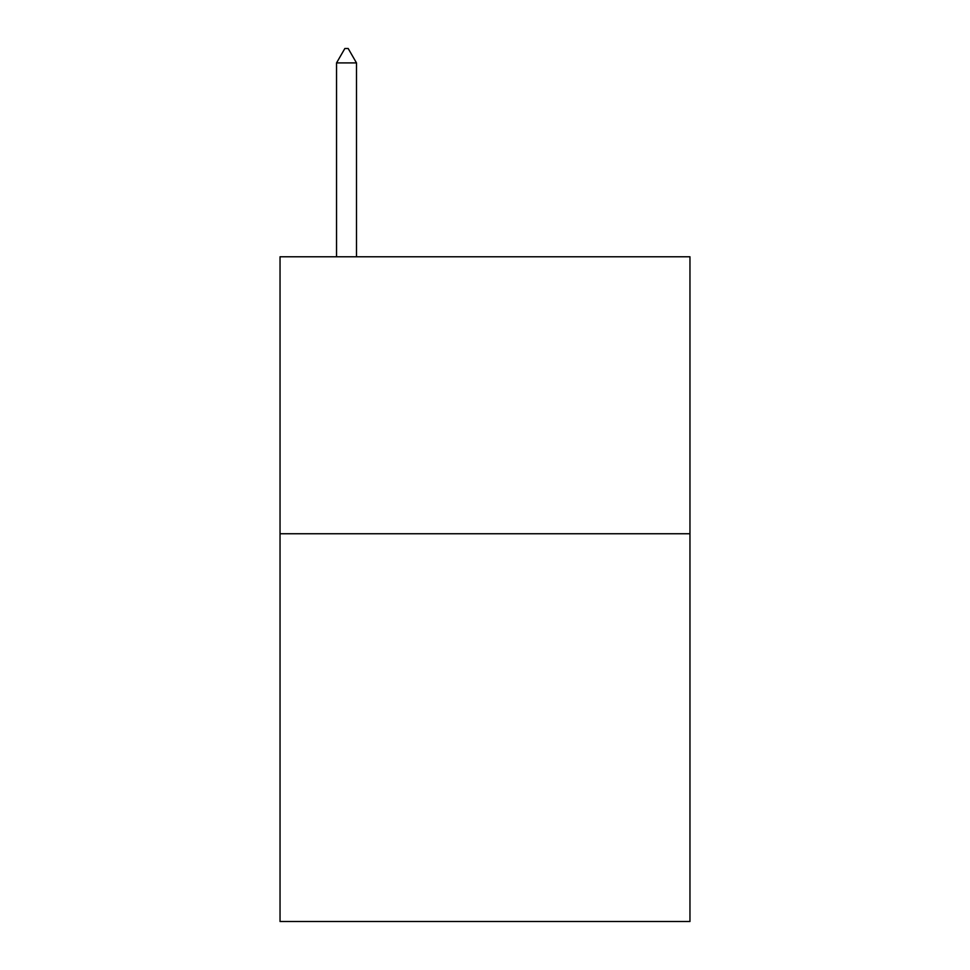 <?xml version="1.0" encoding="UTF-8"?>
<svg xmlns="http://www.w3.org/2000/svg" width="970" height="970" viewBox="0 0 970 970"><rect width="100%" height="100%" fill="white"/><g stroke="black" fill="none" stroke-linecap="round" stroke-linejoin="round"><path stroke-width="1.45" d="M689.961 533.742L689.961 921.5L280.039 921.5L280.039 256.783L689.961 256.783L689.961 533.742L280.039 533.742M356.487 62.904L348.182 48.5L344.859 48.5L336.541 62.904L356.487 62.904L356.487 256.783M336.541 62.904L336.541 256.783"/></g></svg>
